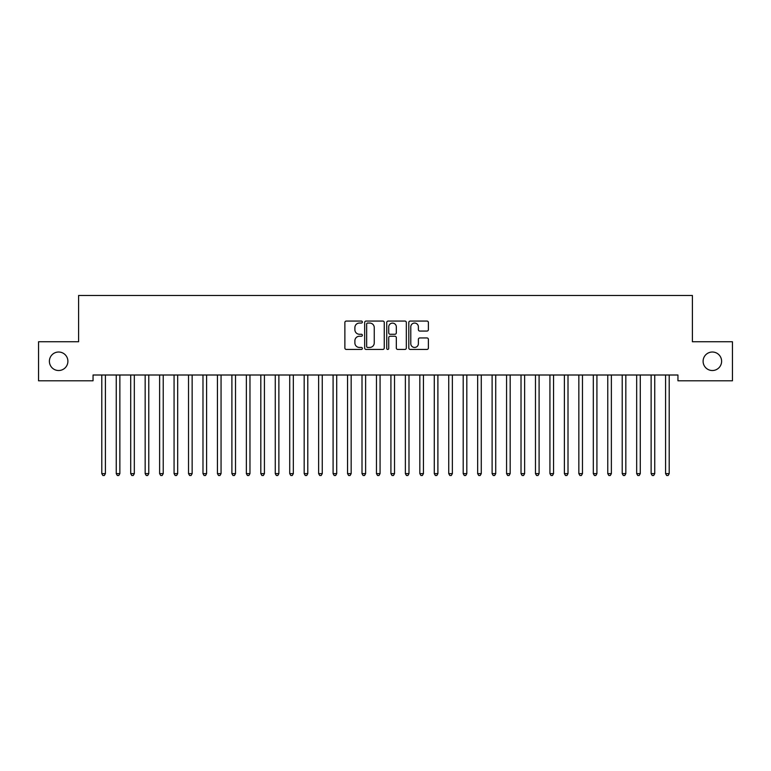 <?xml version="1.0" encoding="UTF-8"?>
<svg xmlns="http://www.w3.org/2000/svg" width="771" height="771" viewBox="0 0 771 771"><rect width="100%" height="100%" fill="white"/><g stroke="black" fill="none" stroke-linecap="round" stroke-linejoin="round"><path stroke-width="1.16" d="M362.37 322.056A0.993 0.993 0 0 0 361.377 321.064L346.304 321.064A1.417 1.417 0 0 0 344.878 322.48L344.878 348.02A1.417 1.417 0 0 0 346.304 349.436L361.377 349.436A0.993 0.993 0 0 0 362.37 348.444A0.993 0.993 0 0 0 361.377 347.451L359.431 347.451A4.539 4.539 0 0 1 354.882 342.912L354.882 340.782A4.539 4.539 0 0 1 359.431 336.243L361.377 336.243A0.993 0.993 0 0 0 362.37 335.25A0.993 0.993 0 0 0 361.377 334.257L359.431 334.257A4.539 4.539 0 0 1 354.882 329.718L354.882 327.588A4.539 4.539 0 0 1 359.431 323.049L361.377 323.049A0.993 0.993 0 0 0 362.37 322.056M703.104 361.271A9.252 9.252 0 0 0 712.356 370.523A9.252 9.252 0 0 0 721.608 361.271A9.252 9.252 0 0 0 712.356 352.019A9.252 9.252 0 0 0 703.104 361.271M49.392 361.271A9.252 9.252 0 0 0 58.644 370.523A9.252 9.252 0 0 0 67.896 361.271A9.252 9.252 0 0 0 58.644 352.019A9.252 9.252 0 0 0 49.392 361.271M426.97 331.067A1.417 1.417 0 0 0 428.387 329.641L428.387 322.48A1.417 1.417 0 0 0 426.97 321.064L410.23 321.064A1.417 1.417 0 0 0 408.803 322.48L408.803 348.02A1.417 1.417 0 0 0 410.23 349.436L426.97 349.436A1.417 1.417 0 0 0 428.387 348.02L428.387 339.365A1.417 1.417 0 0 0 426.97 337.949L419.8 337.949A1.417 1.417 0 0 0 418.383 339.365L418.383 343.654A3.797 3.797 0 0 1 414.586 347.451A3.797 3.797 0 0 1 410.789 343.654L410.789 326.846A3.797 3.797 0 0 1 414.586 323.049A3.797 3.797 0 0 1 418.383 326.846L418.383 329.641A1.417 1.417 0 0 0 419.8 331.067L426.97 331.067M677.95 375.005L93.05 375.005L93.05 380.787L38.55 380.787L38.55 341.755L78.594 341.755L78.594 295.495L692.406 295.495L692.406 341.755L732.45 341.755L732.45 380.787L677.95 380.787L677.95 375.005M384.257 322.48A1.417 1.417 0 0 0 382.84 321.064L366.1 321.064A1.417 1.417 0 0 0 364.673 322.48L364.673 348.02A1.417 1.417 0 0 0 366.1 349.436L382.84 349.436A1.417 1.417 0 0 0 384.257 348.02L384.257 322.48M388.16 321.064L404.9 321.064A1.417 1.417 0 0 1 406.327 322.48L406.327 348.02A1.417 1.417 0 0 1 404.9 349.436L397.74 349.436A1.417 1.417 0 0 1 396.323 348.02L396.323 337.659A1.417 1.417 0 0 0 394.897 336.243L390.145 336.243A1.417 1.417 0 0 0 388.729 337.659L388.729 348.444A0.993 0.993 0 0 1 387.736 349.436A0.993 0.993 0 0 1 386.743 348.444L386.743 322.48A1.417 1.417 0 0 1 388.16 321.064M367.661 323.049A0.993 0.993 0 0 0 366.659 324.042L366.659 346.458A0.993 0.993 0 0 0 367.661 347.451L369.714 347.451A4.539 4.539 0 0 0 374.253 342.912L374.253 327.588A4.539 4.539 0 0 0 369.714 323.049L367.661 323.049M396.323 326.914A3.797 3.797 0 0 0 392.526 323.116A3.797 3.797 0 0 0 388.729 326.914L388.729 332.841A1.417 1.417 0 0 0 390.145 334.257L394.897 334.257A1.417 1.417 0 0 0 396.323 332.841L396.323 326.914M101.608 375.005L101.695 375.217A1.446 1.446 -179.4 0 1 101.791 375.756L101.791 473.625L105.405 473.625L105.405 375.756A1.446 1.446 -179.4 0 1 105.511 375.217L105.598 375.005M105.405 473.625L104.326 475.505L102.88 475.505L101.791 473.625M116.064 375.005L116.151 375.217A1.446 1.446 -179.4 0 1 116.248 375.756L116.248 473.625L119.862 473.625L119.862 375.756A1.446 1.446 -179.4 0 1 119.968 375.217L120.054 375.005M119.862 473.625L118.782 475.505L117.337 475.505L116.248 473.625M130.521 375.005L130.607 375.217A1.446 1.446 -179.4 0 1 130.704 375.756L130.704 473.625L134.318 473.625L134.318 375.756A1.446 1.446 -179.4 0 1 134.424 375.217L134.511 375.005M134.318 473.625L133.238 475.505L131.793 475.505L130.704 473.625M144.977 375.005L145.064 375.217A1.446 1.446 -179.4 0 1 145.16 375.756L145.16 473.625L148.774 473.625L148.774 375.756A1.446 1.446 -179.4 0 1 148.88 375.217L148.967 375.005M148.774 473.625L147.695 475.505L146.249 475.505L145.16 473.625M159.433 375.005L159.52 375.217A1.446 1.446 -179.4 0 1 159.616 375.756L159.616 473.625L163.23 473.625L163.23 375.756A1.446 1.446 -179.4 0 1 163.336 375.217L163.423 375.005M163.23 473.625L162.151 475.505L160.705 475.505L159.616 473.625M173.889 375.005L173.976 375.217A1.446 1.446 -179.4 0 1 174.073 375.756L174.073 473.625L177.687 473.625L177.687 375.756A1.446 1.446 -179.4 0 1 177.793 375.217L177.879 375.005M177.687 473.625L176.607 475.505L175.162 475.505L174.073 473.625M188.346 375.005L188.432 375.217A1.446 1.446 -179.4 0 1 188.529 375.756L188.529 473.625L192.143 473.625L192.143 375.756A1.446 1.446 -179.4 0 1 192.249 375.217L192.336 375.005M192.143 473.625L191.063 475.505L189.618 475.505L188.529 473.625M202.802 375.005L202.889 375.217A1.446 1.446 -179.4 0 1 202.985 375.756L202.985 473.625L206.599 473.625L206.599 375.756A1.446 1.446 -179.4 0 1 206.705 375.217L206.792 375.005M206.599 473.625L205.52 475.505L204.074 475.505L202.985 473.625M217.258 375.005L217.345 375.217A1.446 1.446 -179.4 0 1 217.441 375.756L217.441 473.625L221.055 473.625L221.055 375.756A1.446 1.446 -179.4 0 1 221.161 375.217L221.248 375.005M221.055 473.625L219.976 475.505L218.53 475.505L217.441 473.625M231.714 375.005L231.801 375.217A1.446 1.446 -179.4 0 1 231.898 375.756L231.898 473.625L235.512 473.625L235.512 375.756A1.446 1.446 -179.4 0 1 235.618 375.217L235.704 375.005M235.512 473.625L234.432 475.505L232.987 475.505L231.898 473.625M246.171 375.005L246.257 375.217A1.446 1.446 -179.4 0 1 246.354 375.756L246.354 473.625L249.968 473.625L249.968 375.756A1.446 1.446 -179.4 0 1 250.074 375.217L250.161 375.005M249.968 473.625L248.888 475.505L247.443 475.505L246.354 473.625M260.627 375.005L260.714 375.217A1.446 1.446 -179.4 0 1 260.81 375.756L260.81 473.625L264.424 473.625L264.424 375.756A1.446 1.446 -179.4 0 1 264.53 375.217L264.617 375.005M264.424 473.625L263.345 475.505L261.899 475.505L260.81 473.625M275.083 375.005L275.17 375.217A1.446 1.446 -179.4 0 1 275.266 375.756L275.266 473.625L278.88 473.625L278.88 375.756A1.446 1.446 -179.4 0 1 278.986 375.217L279.073 375.005M278.88 473.625L277.801 475.505L276.355 475.505L275.266 473.625M289.539 375.005L289.626 375.217A1.446 1.446 -179.4 0 1 289.723 375.756L289.723 473.625L293.337 473.625L293.337 375.756A1.446 1.446 -179.4 0 1 293.443 375.217L293.529 375.005M293.337 473.625L292.257 475.505L290.812 475.505L289.723 473.625M303.996 375.005L304.082 375.217A1.446 1.446 -179.4 0 1 304.179 375.756L304.179 473.625L307.793 473.625L307.793 375.756A1.446 1.446 -179.4 0 1 307.899 375.217L307.986 375.005M307.793 473.625L306.713 475.505L305.268 475.505L304.179 473.625M318.452 375.005L318.539 375.217A1.446 1.446 -179.4 0 1 318.635 375.756L318.635 473.625L322.249 473.625L322.249 375.756A1.446 1.446 -179.4 0 1 322.355 375.217L322.442 375.005M322.249 473.625L321.17 475.505L319.724 475.505L318.635 473.625M332.908 375.005L332.995 375.217A1.446 1.446 -179.4 0 1 333.091 375.756L333.091 473.625L336.705 473.625L336.705 375.756A1.446 1.446 -179.4 0 1 336.811 375.217L336.898 375.005M336.705 473.625L335.626 475.505L334.18 475.505L333.091 473.625M347.364 375.005L347.451 375.217A1.446 1.446 -179.4 0 1 347.548 375.756L347.548 473.625L351.162 473.625L351.162 375.756A1.446 1.446 -179.4 0 1 351.268 375.217L351.354 375.005M351.162 473.625L350.082 475.505L348.637 475.505L347.548 473.625M361.821 375.005L361.907 375.217A1.446 1.446 -179.4 0 1 362.004 375.756L362.004 473.625L365.618 473.625L365.618 375.756A1.446 1.446 -179.4 0 1 365.724 375.217L365.811 375.005M365.618 473.625L364.538 475.505L363.093 475.505L362.004 473.625M376.277 375.005L376.364 375.217A1.446 1.446 -179.4 0 1 376.46 375.756L376.46 473.625L380.074 473.625L380.074 375.756A1.446 1.446 -179.4 0 1 380.18 375.217L380.267 375.005M380.074 473.625L378.995 475.505L377.549 475.505L376.46 473.625M390.733 375.005L390.82 375.217A1.446 1.446 -179.4 0 1 390.916 375.756L390.916 473.625L394.53 473.625L394.53 375.756A1.446 1.446 -179.4 0 1 394.636 375.217L394.723 375.005M394.53 473.625L393.451 475.505L392.005 475.505L390.916 473.625M405.189 375.005L405.276 375.217A1.446 1.446 -179.4 0 1 405.373 375.756L405.373 473.625L408.987 473.625L408.987 375.756A1.446 1.446 -179.4 0 1 409.093 375.217L409.179 375.005M408.987 473.625L407.907 475.505L406.462 475.505L405.373 473.625M419.646 375.005L419.732 375.217A1.446 1.446 -179.4 0 1 419.829 375.756L419.829 473.625L423.443 473.625L423.443 375.756A1.446 1.446 -179.4 0 1 423.549 375.217L423.636 375.005M423.443 473.625L422.363 475.505L420.918 475.505L419.829 473.625M434.102 375.005L434.189 375.217A1.446 1.446 -179.4 0 1 434.285 375.756L434.285 473.625L437.899 473.625L437.899 375.756A1.446 1.446 -179.4 0 1 438.005 375.217L438.092 375.005M437.899 473.625L436.82 475.505L435.374 475.505L434.285 473.625M448.558 375.005L448.645 375.217A1.446 1.446 -179.4 0 1 448.741 375.756L448.741 473.625L452.355 473.625L452.355 375.756A1.446 1.446 -179.4 0 1 452.461 375.217L452.548 375.005M452.355 473.625L451.276 475.505L449.83 475.505L448.741 473.625M463.014 375.005L463.101 375.217A1.446 1.446 -179.4 0 1 463.198 375.756L463.198 473.625L466.812 473.625L466.812 375.756A1.446 1.446 -179.4 0 1 466.918 375.217L467.004 375.005M466.812 473.625L465.732 475.505L464.287 475.505L463.198 473.625M477.471 375.005L477.557 375.217A1.446 1.446 -179.4 0 1 477.654 375.756L477.654 473.625L481.268 473.625L481.268 375.756A1.446 1.446 -179.4 0 1 481.374 375.217L481.461 375.005M481.268 473.625L480.188 475.505L478.743 475.505L477.654 473.625M491.927 375.005L492.014 375.217A1.446 1.446 -179.4 0 1 492.11 375.756L492.11 473.625L495.724 473.625L495.724 375.756A1.446 1.446 -179.4 0 1 495.83 375.217L495.917 375.005M495.724 473.625L494.645 475.505L493.199 475.505L492.11 473.625M506.383 375.005L506.47 375.217A1.446 1.446 -179.4 0 1 506.566 375.756L506.566 473.625L510.18 473.625L510.18 375.756A1.446 1.446 -179.4 0 1 510.286 375.217L510.373 375.005M510.18 473.625L509.101 475.505L507.655 475.505L506.566 473.625M520.839 375.005L520.926 375.217A1.446 1.446 -179.4 0 1 521.023 375.756L521.023 473.625L524.637 473.625L524.637 375.756A1.446 1.446 -179.4 0 1 524.743 375.217L524.829 375.005M524.637 473.625L523.557 475.505L522.112 475.505L521.023 473.625M535.296 375.005L535.382 375.217A1.446 1.446 -179.4 0 1 535.479 375.756L535.479 473.625L539.093 473.625L539.093 375.756A1.446 1.446 -179.4 0 1 539.199 375.217L539.286 375.005M539.093 473.625L538.013 475.505L536.568 475.505L535.479 473.625M549.752 375.005L549.839 375.217A1.446 1.446 -179.4 0 1 549.935 375.756L549.935 473.625L553.549 473.625L553.549 375.756A1.446 1.446 -179.4 0 1 553.655 375.217L553.742 375.005M553.549 473.625L552.47 475.505L551.024 475.505L549.935 473.625M564.208 375.005L564.295 375.217A1.446 1.446 -179.4 0 1 564.391 375.756L564.391 473.625L568.005 473.625L568.005 375.756A1.446 1.446 -179.4 0 1 568.111 375.217L568.198 375.005M568.005 473.625L566.926 475.505L565.48 475.505L564.391 473.625M578.664 375.005L578.751 375.217A1.446 1.446 -179.4 0 1 578.848 375.756L578.848 473.625L582.462 473.625L582.462 375.756A1.446 1.446 -179.4 0 1 582.568 375.217L582.654 375.005M582.462 473.625L581.382 475.505L579.937 475.505L578.848 473.625M593.121 375.005L593.207 375.217A1.446 1.446 -179.4 0 1 593.304 375.756L593.304 473.625L596.918 473.625L596.918 375.756A1.446 1.446 -179.4 0 1 597.024 375.217L597.111 375.005M596.918 473.625L595.838 475.505L594.393 475.505L593.304 473.625M607.577 375.005L607.664 375.217A1.446 1.446 -179.4 0 1 607.76 375.756L607.76 473.625L611.374 473.625L611.374 375.756A1.446 1.446 -179.4 0 1 611.48 375.217L611.567 375.005M611.374 473.625L610.295 475.505L608.849 475.505L607.76 473.625M622.033 375.005L622.12 375.217A1.446 1.446 -179.4 0 1 622.216 375.756L622.216 473.625L625.83 473.625L625.83 375.756A1.446 1.446 -179.4 0 1 625.936 375.217L626.023 375.005M625.83 473.625L624.751 475.505L623.305 475.505L622.216 473.625M636.489 375.005L636.576 375.217A1.446 1.446 -179.4 0 1 636.673 375.756L636.673 473.625L640.287 473.625L640.287 375.756A1.446 1.446 -179.4 0 1 640.393 375.217L640.479 375.005M640.287 473.625L639.207 475.505L637.762 475.505L636.673 473.625M650.946 375.005L651.032 375.217A1.446 1.446 -179.4 0 1 651.129 375.756L651.129 473.625L654.743 473.625L654.743 375.756A1.446 1.446 -179.4 0 1 654.849 375.217L654.936 375.005M654.743 473.625L653.663 475.505L652.218 475.505L651.129 473.625M665.402 375.005L665.489 375.217A1.446 1.446 -179.4 0 1 665.585 375.756L665.585 473.625L669.199 473.625L669.199 375.756A1.446 1.446 -179.4 0 1 669.305 375.217L669.392 375.005M669.199 473.625L668.12 475.505L666.674 475.505L665.585 473.625"/></g></svg>
